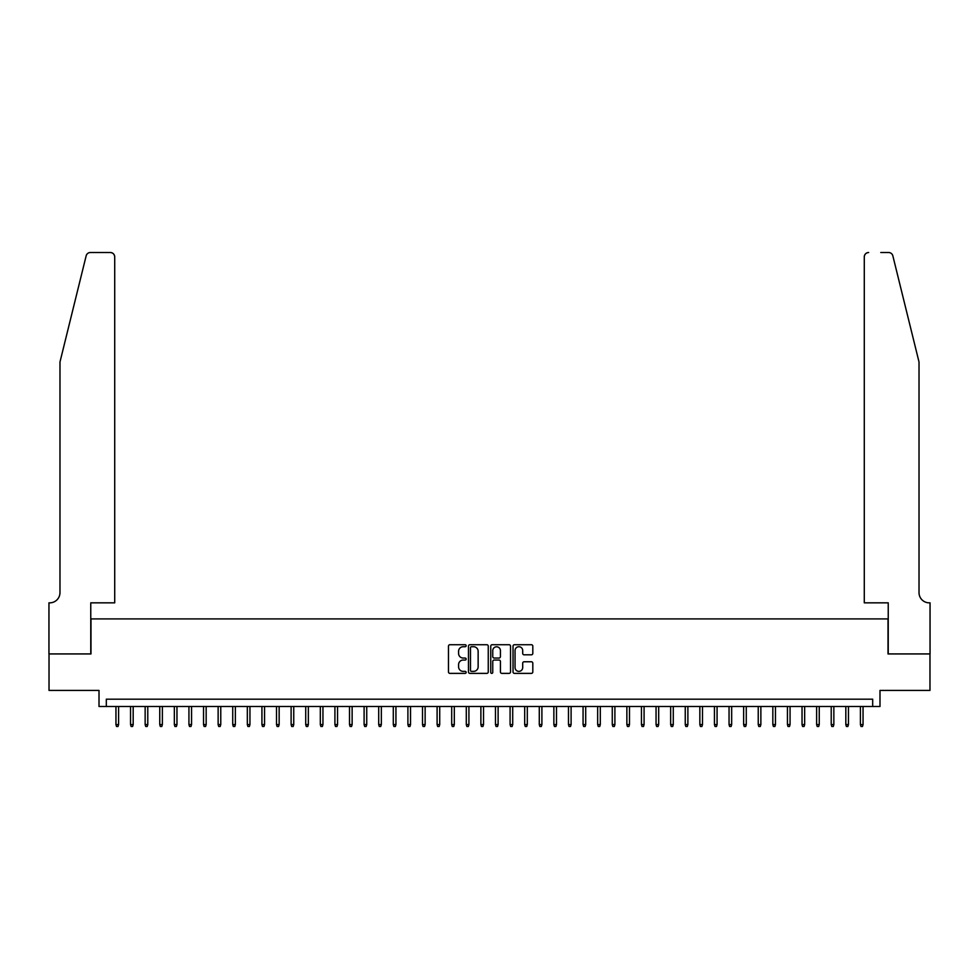 <?xml version="1.0" encoding="UTF-8"?>
<svg xmlns="http://www.w3.org/2000/svg" width="979" height="979" viewBox="0 0 979 979"><rect width="100%" height="100%" fill="white"/><g stroke="black" fill="none" stroke-linecap="round" stroke-linejoin="round"><path stroke-width="1.47" d="M466.151 645.724A1.003 1.003 0 0 0 465.147 644.72L449.924 644.72A1.432 1.432 0 0 0 448.48 646.152L448.48 671.949A1.432 1.432 0 0 0 449.924 673.381L465.147 673.381A1.003 1.003 0 0 0 466.151 672.377A1.003 1.003 0 0 0 465.147 671.374L463.177 671.374A4.589 4.589 0 0 1 458.588 666.785L458.588 664.643A4.589 4.589 0 0 1 463.177 660.054L465.147 660.054A1.003 1.003 0 0 0 466.151 659.051A1.003 1.003 0 0 0 465.147 658.047L463.177 658.047A4.589 4.589 0 0 1 458.588 653.458L458.588 651.316A4.589 4.589 0 0 1 463.177 646.727L465.147 646.727A1.003 1.003 0 0 0 466.151 645.724M531.377 654.816A1.432 1.432 0 0 0 532.809 653.385L532.809 646.152A1.432 1.432 0 0 0 531.377 644.72L514.464 644.72A1.432 1.432 0 0 0 513.033 646.152L513.033 671.949A1.432 1.432 0 0 0 514.464 673.381L531.377 673.381A1.432 1.432 0 0 0 532.809 671.949L532.809 663.199A1.432 1.432 0 0 0 531.377 661.767L524.144 661.767A1.432 1.432 0 0 0 522.7 663.199L522.7 667.543A3.83 3.83 0 0 1 518.87 671.374A3.83 3.83 0 0 1 515.04 667.543L515.04 650.558A3.83 3.83 0 0 1 518.87 646.727A3.83 3.83 0 0 1 522.7 650.558L522.7 653.385A1.432 1.432 0 0 0 524.144 654.816L531.377 654.816M872.681 706.495L879.986 706.495L879.986 690.428L929.977 690.428L929.977 653.935L888.014 653.935L888.014 618.912L90.986 618.912L90.986 653.935L49.023 653.935L49.023 690.428L99.014 690.428L99.014 706.495L872.681 706.495L872.681 699.19L106.319 699.19L106.319 706.495M488.252 646.152A1.432 1.432 0 0 0 486.808 644.72L469.908 644.72A1.432 1.432 0 0 0 468.476 646.152L468.476 671.949A1.432 1.432 0 0 0 469.908 673.381L486.808 673.381A1.432 1.432 0 0 0 488.252 671.949L488.252 646.152M492.192 644.72L509.092 644.72A1.432 1.432 0 0 1 510.524 646.152L510.524 671.949A1.432 1.432 0 0 1 509.092 673.381L501.86 673.381A1.432 1.432 0 0 1 500.428 671.949L500.428 661.486A1.432 1.432 0 0 0 498.996 660.054L494.187 660.054A1.432 1.432 0 0 0 492.755 661.486L492.755 672.377A1.003 1.003 0 0 1 491.752 673.381A1.003 1.003 0 0 1 490.748 672.377L490.748 646.152A1.432 1.432 0 0 1 492.192 644.72M471.486 646.727A1.003 1.003 0 0 0 470.483 647.731L470.483 670.37A1.003 1.003 0 0 0 471.486 671.374L473.555 671.374A4.589 4.589 0 0 0 478.144 666.785L478.144 651.316A4.589 4.589 0 0 0 473.555 646.727L471.486 646.727M500.428 650.631A3.83 3.83 0 0 0 496.598 646.801A3.83 3.83 0 0 0 492.755 650.631L492.755 656.615A1.432 1.432 0 0 0 494.187 658.047L498.996 658.047A1.432 1.432 0 0 0 500.428 656.615L500.428 650.631M118.581 724.595L117.994 726.491L116.538 726.491L115.95 724.595L118.581 724.595L118.581 706.495M115.95 724.595L115.95 706.495M86.152 255.837C87.266 253.439 87.266 253.439 86.152 255.837L59.976 361.997L59.976 592.625A10.218 10.218 0 0 1 49.758 602.844L48.95 602.844L48.95 653.935L90.766 653.935L90.766 602.844L114.714 602.844L114.714 256.89A4.381 4.381 0 0 0 110.333 252.509L90.411 252.509A4.381 4.381 0 0 0 86.152 255.837M98.218 252.509L110.333 252.509C112.977 252.79 114.433 254.246 114.714 256.89L114.714 602.844M59.976 592.625A10.218 10.218 0 0 1 49.758 602.844M910.996 329.446L892.848 255.837L919.024 361.997L919.024 592.625A10.218 10.218 0 0 0 929.242 602.844L930.05 602.844L930.05 653.935L888.234 653.935L888.234 602.844L864.286 602.844L864.286 256.89L864.286 602.844M880.782 252.509L888.589 252.509A4.381 4.381 0 0 1 892.848 255.837M868.667 252.509A4.381 4.381 0 0 0 864.286 256.89C864.567 254.246 866.023 252.79 868.667 252.509M919.024 592.625A10.218 10.218 0 0 0 929.242 602.844M133.181 724.595L132.593 726.491L131.137 726.491L130.55 724.595L133.181 724.595L133.181 706.495M130.55 724.595L130.55 706.495M147.78 724.595L147.193 726.491L145.736 726.491L145.149 724.595L147.78 724.595L147.78 706.495M145.149 724.595L145.149 706.495M162.367 724.595L161.792 726.491L160.323 726.491L159.748 724.595L162.367 724.595L162.367 706.495M159.748 724.595L159.748 706.495M176.966 724.595L176.391 726.491L174.923 726.491L174.348 724.595L176.966 724.595L176.966 706.495M174.348 724.595L174.348 706.495M191.566 724.595L190.978 726.491L189.522 726.491L188.935 724.595L191.566 724.595L191.566 706.495M188.935 724.595L188.935 706.495M206.165 724.595L205.578 726.491L204.121 726.491L203.534 724.595L206.165 724.595L206.165 706.495M203.534 724.595L203.534 706.495M220.764 724.595L220.177 726.491L218.721 726.491L218.133 724.595L220.764 724.595L220.764 706.495M218.133 724.595L218.133 706.495M235.364 724.595L234.776 726.491L233.32 726.491L232.733 724.595L235.364 724.595L235.364 706.495M232.733 724.595L232.733 706.495M249.951 724.595L249.376 726.491L247.907 726.491L247.332 724.595L249.951 724.595L249.951 706.495M247.332 724.595L247.332 706.495M264.55 724.595L263.975 726.491L262.507 726.491L261.931 724.595L264.55 724.595L264.55 706.495M261.931 724.595L261.931 706.495M279.15 724.595L278.562 726.491L277.106 726.491L276.519 724.595L279.15 724.595L279.15 706.495M276.519 724.595L276.519 706.495M293.749 724.595L293.162 726.491L291.705 726.491L291.118 724.595L293.749 724.595L293.749 706.495M291.118 724.595L291.118 706.495M308.348 724.595L307.761 726.491L306.305 726.491L305.717 724.595L308.348 724.595L308.348 706.495M305.717 724.595L305.717 706.495M322.948 724.595L322.36 726.491L320.904 726.491L320.317 724.595L322.948 724.595L322.948 706.495M320.317 724.595L320.317 706.495M337.547 724.595L336.96 726.491L335.503 726.491L334.916 724.595L337.547 724.595L337.547 706.495M334.916 724.595L334.916 706.495M352.134 724.595L351.559 726.491L350.09 726.491L349.515 724.595L352.134 724.595L352.134 706.495M349.515 724.595L349.515 706.495M366.733 724.595L366.146 726.491L364.69 726.491L364.102 724.595L366.733 724.595L366.733 706.495M364.102 724.595L364.102 706.495M381.333 724.595L380.745 726.491L379.289 726.491L378.702 724.595L381.333 724.595L381.333 706.495M378.702 724.595L378.702 706.495M395.932 724.595L395.345 726.491L393.888 726.491L393.301 724.595L395.932 724.595L395.932 706.495M393.301 724.595L393.301 706.495M410.531 724.595L409.944 726.491L408.488 726.491L407.9 724.595L410.531 724.595L410.531 706.495M407.9 724.595L407.9 706.495M425.131 724.595L424.543 726.491L423.087 726.491L422.5 724.595L425.131 724.595L425.131 706.495M422.5 724.595L422.5 706.495M439.718 724.595L439.143 726.491L437.674 726.491L437.099 724.595L439.718 724.595L439.718 706.495M437.099 724.595L437.099 706.495M454.317 724.595L453.742 726.491L452.274 726.491L451.698 724.595L454.317 724.595L454.317 706.495M451.698 724.595L451.698 706.495M468.917 724.595L468.329 726.491L466.873 726.491L466.285 724.595L468.917 724.595L468.917 706.495M466.285 724.595L466.285 706.495M483.516 724.595L482.928 726.491L481.472 726.491L480.885 724.595L483.516 724.595L483.516 706.495M480.885 724.595L480.885 706.495M498.115 724.595L497.528 726.491L496.072 726.491L495.484 724.595L498.115 724.595L498.115 706.495M495.484 724.595L495.484 706.495M512.715 724.595L512.127 726.491L510.671 726.491L510.083 724.595L512.715 724.595L512.715 706.495M510.083 724.595L510.083 706.495M527.302 724.595L526.726 726.491L525.258 726.491L524.683 724.595L527.302 724.595L527.302 706.495M524.683 724.595L524.683 706.495M541.901 724.595L541.326 726.491L539.857 726.491L539.282 724.595L541.901 724.595L541.901 706.495M539.282 724.595L539.282 706.495M556.5 724.595L555.913 726.491L554.457 726.491L553.869 724.595L556.5 724.595L556.5 706.495M553.869 724.595L553.869 706.495M571.1 724.595L570.512 726.491L569.056 726.491L568.469 724.595L571.1 724.595L571.1 706.495M568.469 724.595L568.469 706.495M585.699 724.595L585.112 726.491L583.655 726.491L583.068 724.595L585.699 724.595L585.699 706.495M583.068 724.595L583.068 706.495M600.298 724.595L599.711 726.491L598.255 726.491L597.667 724.595L600.298 724.595L600.298 706.495M597.667 724.595L597.667 706.495M614.898 724.595L614.31 726.491L612.854 726.491L612.267 724.595L614.898 724.595L614.898 706.495M612.267 724.595L612.267 706.495M629.485 724.595L628.91 726.491L627.441 726.491L626.866 724.595L629.485 724.595L629.485 706.495M626.866 724.595L626.866 706.495M644.084 724.595L643.497 726.491L642.04 726.491L641.453 724.595L644.084 724.595L644.084 706.495M641.453 724.595L641.453 706.495M658.683 724.595L658.096 726.491L656.64 726.491L656.052 724.595L658.683 724.595L658.683 706.495M656.052 724.595L656.052 706.495M673.283 724.595L672.695 726.491L671.239 726.491L670.652 724.595L673.283 724.595L673.283 706.495M670.652 724.595L670.652 706.495M687.882 724.595L687.295 726.491L685.838 726.491L685.251 724.595L687.882 724.595L687.882 706.495M685.251 724.595L685.251 706.495M702.481 724.595L701.894 726.491L700.438 726.491L699.85 724.595L702.481 724.595L702.481 706.495M699.85 724.595L699.85 706.495M717.069 724.595L716.493 726.491L715.025 726.491L714.45 724.595L717.069 724.595L717.069 706.495M714.45 724.595L714.45 706.495M731.668 724.595L731.093 726.491L729.624 726.491L729.049 724.595L731.668 724.595L731.668 706.495M729.049 724.595L729.049 706.495M746.267 724.595L745.68 726.491L744.224 726.491L743.636 724.595L746.267 724.595L746.267 706.495M743.636 724.595L743.636 706.495M760.867 724.595L760.279 726.491L758.823 726.491L758.236 724.595L760.867 724.595L760.867 706.495M758.236 724.595L758.236 706.495M775.466 724.595L774.879 726.491L773.422 726.491L772.835 724.595L775.466 724.595L775.466 706.495M772.835 724.595L772.835 706.495M790.065 724.595L789.478 726.491L788.022 726.491L787.434 724.595L790.065 724.595L790.065 706.495M787.434 724.595L787.434 706.495M804.652 724.595L804.077 726.491L802.609 726.491L802.034 724.595L804.652 724.595L804.652 706.495M802.034 724.595L802.034 706.495M819.252 724.595L818.677 726.491L817.208 726.491L816.633 724.595L819.252 724.595L819.252 706.495M816.633 724.595L816.633 706.495M833.851 724.595L833.264 726.491L831.807 726.491L831.22 724.595L833.851 724.595L833.851 706.495M831.22 724.595L831.22 706.495M848.45 724.595L847.863 726.491L846.407 726.491L845.819 724.595L848.45 724.595L848.45 706.495M845.819 724.595L845.819 706.495M863.05 724.595L862.462 726.491L861.006 726.491L860.419 724.595L863.05 724.595L863.05 706.495M860.419 724.595L860.419 706.495"/></g></svg>
